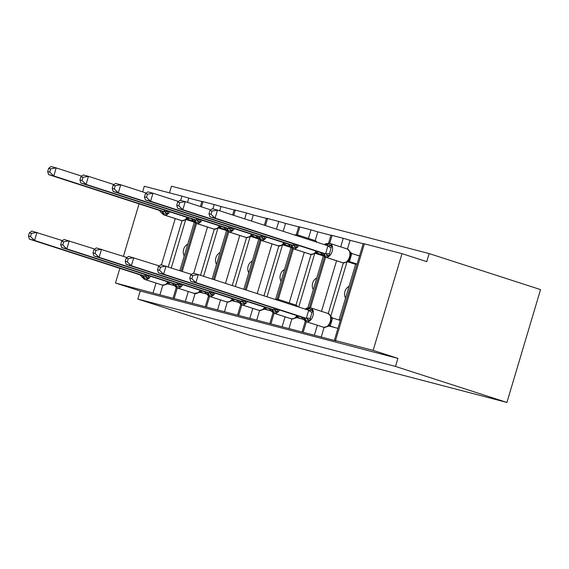 <?xml version="1.0" encoding="UTF-8"?>
<svg xmlns="http://www.w3.org/2000/svg" width="569" height="569" viewBox="0 0 569 569"><rect width="100%" height="100%" fill="white"/><g stroke="black" fill="none" stroke-linecap="round" stroke-linejoin="round"><path stroke-width="0.85" d="M162.805 285.19L159.925 294.849L115.471 282.999L140.23 291.001L137.826 299.059L249.222 335.07L506.908 402.447L540.55 289.6L429.154 253.589L171.468 186.212L169.484 192.848M328.854 325.987L337.95 328.363M159.925 294.849L321.243 337.033L324.117 327.374M321.243 337.033L336.13 340.923L334.394 340.29L363.228 243.56L364.359 243.802L401.999 253.646L373.157 350.376L397.916 358.378L140.23 291.001M330.795 316.2L346.976 261.932M328.242 313.54L343.342 262.885M355.618 264.343L347.446 261.704M345.561 298.071A7.404 5.718 -75.3 0 1 349.039 286.399M347.467 249.051L350.077 240.303L363.186 243.724M356.5 255.012L359.58 255.815M296.591 317.552L303.149 319.266M288.981 328.598L291.854 318.939M298.746 307.047L314.707 253.497M295.98 305.105L311.079 254.45M323.092 255.83L315.183 253.269M313.299 289.635A7.404 5.718 -75.3 0 1 316.777 277.964M315.205 240.616L317.815 231.868L330.916 235.289M264.329 309.116L270.887 310.83M256.719 320.155L259.592 310.503M267.025 296.79L282.444 245.061M263.973 295.802L278.817 246.014M290.83 247.394L282.921 244.834M281.036 281.2A7.404 5.718 -75.3 0 1 284.514 269.528M283.198 231.32L285.553 223.432L298.654 226.853M232.067 300.681L238.624 302.395M224.449 311.72L227.33 302.068M235.303 286.534L250.182 236.626M232.252 285.553L246.555 237.579M258.568 238.952L250.659 236.398M248.774 272.764A7.404 5.718 -75.3 0 1 252.252 261.093M251.477 221.064L253.29 214.997L266.392 218.418M199.804 292.246L206.355 293.96M192.187 303.284L195.067 293.632M203.581 276.285L217.92 228.19M200.537 275.296L214.293 229.143M226.306 230.516L218.396 227.963M216.512 264.329A7.404 5.718 -75.3 0 1 219.99 252.657M219.762 210.807L221.028 206.554L234.129 209.982M357.076 264.201L355.76 263.86L339.131 319.636L340.426 320.055M340.447 319.984L339.131 319.636M323.313 256.05L307.936 307.616M291.051 247.615L275.673 299.18M258.788 239.179L243.845 289.301M226.526 230.744L212.123 279.045M167.542 283.81L174.093 285.524M171.319 267.85L185.658 219.748M168.275 266.861L182.03 220.708M194.043 222.081L186.134 219.527M184.249 255.894A7.404 5.718 -75.3 0 1 187.727 244.222M187.493 202.372L188.766 198.119L201.867 201.547M194.264 222.308L179.861 270.609M373.157 350.376L334.394 340.29M429.154 253.589L426.75 261.648L401.999 253.646M180.657 200.444L181.945 196.113L144.306 186.269L142.641 191.86M181.945 196.113L188.766 198.119M212.92 208.88L214.214 204.548L201.917 201.383L200.38 206.54M214.214 204.548L221.028 206.554M244.713 218.88L246.477 212.984L234.179 209.819L232.643 214.975M246.477 212.984L253.29 214.997M276.434 229.129L278.739 221.419L266.441 218.254L264.365 225.232M278.739 221.419L285.553 223.432M308.441 238.425L311.001 229.855L298.704 226.69L296.342 234.627M311.001 229.855L317.815 231.868M340.703 246.861L343.263 238.29L330.966 235.125L328.605 243.063M343.263 238.29L350.077 240.303M115.471 282.999L119.846 268.34M123.416 256.349L139.064 203.851M397.916 358.378L395.512 366.436L137.826 299.059M506.908 402.447L395.512 366.436M48.635 168.339L47.675 171.561L49.738 172.101L50.698 168.879L48.635 168.339L51.025 166.553L56.189 167.905L53.792 175.963L48.621 174.612L159.107 210.331L164.277 211.682L164.341 210.025M49.738 172.101L53.792 175.963L164.171 211.647M50.698 168.879L56.189 167.905L81.723 176.155M188.844 217.948L188.111 219.385L187.621 219.257M193.339 221.078L188.111 219.385M193.574 221.469L186.852 219.3M193.595 221.505L189.477 220.146M193.837 221.846L189.399 220.409M164.171 211.576A3.706 0.612 2.9 0 1 167.933 211.682L167.684 213.837L163.495 213.752A1.686 1.302 104.7 0 0 164.334 215.018L181.66 220.623A7.233 4.595 -72.1 0 0 187.073 217.372M161.639 210.971A3.706 2.859 -75.3 0 1 163.495 213.752L162.869 213.595C161.553 213.126 160.927 212.628 161.013 212.095L159.107 210.331M169.747 211.775A7.233 4.595 107.9 0 1 164.334 215.018L181.66 220.623A1.686 1.302 104.7 0 0 181.717 220.637L185.416 219.897L187.336 217.955M187.998 219.35L185.494 219.598M164.277 211.682L167.684 213.837M47.675 171.561L48.621 174.612M162.606 285.147A1.686 1.302 -75.3 0 1 162.492 285.126L166.191 284.386L168.111 282.444M144.946 276.065A3.706 0.612 -177.1 0 1 148.708 276.171L148.459 278.326L143.644 278.077C142.328 277.615 141.709 277.11 141.788 276.584L139.882 274.813L145.059 276.171L145.123 274.514M29.41 232.821L28.45 236.043L30.513 236.583L31.473 233.361L29.41 232.821L31.8 231.035L62.498 240.644M31.473 233.361L36.971 232.387L34.567 240.452L144.946 276.129M30.513 236.583L34.567 240.452L29.396 239.101L139.882 274.813M168.396 284.031L167.635 283.782M169.619 282.437L168.886 283.874L168.396 283.746M173.559 285.382L168.886 283.874M166.269 284.087L168.78 283.839M148.459 278.326L145.059 276.171M29.396 239.101L28.45 236.043M198.531 292.523L199.314 292.402L198.531 292.523L200.373 290.88M177.208 284.5A3.706 0.612 -177.1 0 1 180.97 284.607L180.722 286.762L175.913 286.513C174.591 286.051 173.972 285.553 174.05 285.019L172.144 283.248L177.322 284.607L177.386 282.949M61.672 241.256L60.712 244.478L62.775 245.019L63.735 241.797L61.672 241.256L64.062 239.471L94.76 249.08M63.735 241.797L69.233 240.822L66.829 248.888L177.208 284.564M62.775 245.019L66.829 248.888L61.658 247.536L172.144 283.248M200.658 292.466L199.897 292.217M201.881 290.873L201.149 292.31L200.658 292.182M205.822 293.817L201.149 292.31M199.314 292.402L201.042 292.274M180.722 286.762L177.322 284.607M61.658 247.536L60.712 244.478M227.131 302.018A1.686 1.302 -75.3 0 1 227.017 301.997L230.722 301.257L232.636 299.315M209.47 292.935A3.706 0.612 -177.1 0 1 213.233 293.042L212.984 295.197L208.176 294.948C206.853 294.486 206.234 293.988 206.312 293.455L204.406 291.684L209.584 293.042L209.648 291.385M93.935 249.691L92.975 252.913L95.044 253.454L96.005 250.232L93.935 249.691L96.325 247.906L127.022 257.515M96.005 250.232L101.495 249.265L99.091 257.323L209.47 292.999M95.044 253.454L99.091 257.323L93.921 255.972L204.406 291.684M232.92 300.901L232.159 300.66M234.144 299.308L233.411 300.745L232.92 300.617M238.091 302.253L233.411 300.745M230.794 300.958L233.304 300.709M212.984 295.197L209.584 293.042M93.921 255.972L92.975 252.913M80.898 176.774L79.937 179.996L82 180.537L82.96 177.315L80.898 176.774L83.287 174.989L88.458 176.34L86.054 184.399L80.883 183.047L191.369 218.766L196.54 220.118L196.611 218.468M82 180.537L86.054 184.399L196.433 220.082M82.96 177.315L88.458 176.34L113.985 184.591M221.106 226.384L220.374 227.82L219.883 227.692M225.601 229.513L220.374 227.82M225.836 229.904L219.115 227.735M225.857 229.94L221.739 228.582M226.099 230.281L221.661 228.845M196.433 220.011A3.706 0.612 2.9 0 1 200.196 220.118L199.947 222.273L195.757 222.187A1.686 1.302 104.7 0 0 196.597 223.453L213.923 229.058A7.233 4.595 -72.1 0 0 219.335 225.808M193.901 219.406A3.706 2.859 -75.3 0 1 195.757 222.187L195.131 222.031C193.816 221.561 193.19 221.064 193.275 220.53L191.369 218.766M202.009 220.21A7.233 4.595 107.9 0 1 196.597 223.453L213.923 229.058A1.686 1.302 104.7 0 0 213.98 229.072L217.678 228.333L219.598 226.391M220.267 227.785L217.756 228.034M196.54 220.118L199.947 222.273M79.937 179.996L80.883 183.047M113.16 185.209L112.2 188.431L114.262 188.972L115.223 185.75L113.16 185.209L115.55 183.424L120.72 184.776L118.316 192.834L113.146 191.483L223.631 227.202L228.809 228.553L228.873 226.903M114.262 188.972L118.316 192.834L228.695 228.518M115.223 185.75L120.72 184.776L146.247 193.026M253.369 234.819L252.636 236.256L252.145 236.135M257.864 237.949L252.636 236.256M258.098 238.34L251.384 236.171M258.12 238.375L254.002 237.017M258.362 238.717L253.923 237.28M228.695 228.446A3.706 0.612 2.9 0 1 232.458 228.553L232.209 230.708L228.02 230.623A1.686 1.302 104.7 0 0 228.859 231.896L246.185 237.493A7.233 4.595 -72.1 0 0 251.598 234.25M226.163 227.842A3.706 2.859 -75.3 0 1 228.02 230.623L227.394 230.466C226.078 229.997 225.452 229.499 225.537 228.966L223.631 227.202M234.272 228.646A7.233 4.595 107.9 0 1 228.859 231.896L246.185 237.493A1.686 1.302 104.7 0 0 246.242 237.508L249.94 236.768L251.861 234.826M252.529 236.22L250.019 236.469M228.809 228.553L232.209 230.708M112.2 188.431L113.146 191.483M259.393 310.454A1.686 1.302 -75.3 0 1 259.279 310.432L262.985 309.692L264.898 307.751M241.733 301.371A3.706 0.612 -177.1 0 1 245.495 301.478L245.246 303.633L240.438 303.384C239.115 302.921 238.496 302.423 238.575 301.89L236.668 300.119L241.846 301.478L241.91 299.82M126.197 258.134L125.237 261.349L127.307 261.889L128.267 258.667L126.197 258.134L128.587 256.342L159.284 265.951M128.267 258.667L133.758 257.7L131.354 265.759L241.733 301.442M127.307 261.889L131.354 265.759L126.183 264.407L236.668 300.119M265.182 309.337L264.421 309.095M266.406 307.744L265.673 309.18L265.182 309.052M270.353 310.688L265.673 309.18M263.056 309.394L265.567 309.145M245.246 303.633L241.846 301.478M126.183 264.407L125.237 261.349M291.662 318.889A1.686 1.302 -75.3 0 1 291.541 318.868L295.247 318.128L297.16 316.186M273.995 309.806A3.706 0.612 -177.1 0 1 277.757 309.913L277.508 312.068L272.7 311.819C271.377 311.357 270.759 310.859 270.837 310.325L268.931 308.554L274.109 309.913L274.173 308.256M158.459 266.569L157.499 269.784L159.569 270.325L160.529 267.11L158.459 266.569L160.849 264.784L191.547 274.386M160.529 267.11L166.02 266.136L163.616 274.194L273.995 309.877M159.569 270.325L163.616 274.194L158.445 272.843L268.931 308.554M297.445 317.772L296.684 317.53M298.668 316.179L297.936 317.616L297.445 317.488M302.616 319.124L297.936 317.616M295.318 317.829L297.829 317.58M277.508 312.068L274.109 309.913M158.445 272.843L157.499 269.784M145.422 193.645L144.462 196.867L146.525 197.407L147.485 194.185L145.422 193.645L147.812 191.86L152.983 193.211L150.579 201.27L145.408 199.918L255.894 235.637L261.071 236.989L261.135 235.338M146.525 197.407L150.579 201.27L260.958 236.953M147.485 194.185L152.983 193.211L178.51 201.462M285.631 243.255L284.898 244.691L284.408 244.57M290.126 246.384L284.898 244.691M290.361 246.775L283.647 244.606M290.382 246.811L286.264 245.452M290.624 247.152L286.186 245.716M260.958 236.882A3.706 0.612 2.9 0 1 264.72 236.989L264.471 239.144L260.282 239.058A1.686 1.302 104.7 0 0 261.121 240.331L278.454 245.929A7.233 4.595 -72.1 0 0 283.86 242.686M258.426 236.277A3.706 2.859 -75.3 0 1 260.282 239.058L259.663 238.902C258.34 238.432 257.721 237.934 257.8 237.401L255.894 235.637M284.792 244.656L282.21 245.203L284.123 243.262M283.063 244.784L282.281 244.905M261.071 236.989L264.471 239.144M144.462 196.867L145.408 199.918M177.684 202.08L176.724 205.302L178.794 205.843L179.754 202.621L177.684 202.08L180.074 200.295L185.245 201.646L182.841 209.705L177.67 208.354L288.156 244.073L293.334 245.424L293.398 243.774M178.794 205.843L182.841 209.705L293.22 245.388M179.754 202.621L185.245 201.646L210.772 209.897M317.893 251.69L317.161 253.127L316.67 253.006M322.388 254.82L317.161 253.127M322.623 255.211L315.909 253.041M322.644 255.246L318.526 253.888M322.886 255.588L318.448 254.151M293.22 245.317A3.706 0.612 2.9 0 1 296.982 245.424L296.733 247.579L292.544 247.501A1.686 1.302 104.7 0 0 293.384 248.767L310.717 254.364A7.233 4.595 -72.1 0 0 316.122 251.121M290.688 244.713A3.706 2.859 -75.3 0 1 292.544 247.501L291.925 247.337C290.603 246.868 289.984 246.37 290.062 245.836L288.156 244.073M298.796 245.516A7.233 4.595 107.9 0 1 293.384 248.767L310.717 254.364A1.686 1.302 104.7 0 0 310.766 254.379L314.472 253.639L316.385 251.697M317.054 253.091L314.543 253.34M293.334 245.424L296.733 247.579M176.724 205.302L177.67 208.354M323.925 327.324A1.686 1.302 -75.3 0 1 323.804 327.303L327.509 326.563L329.423 324.622M311.094 315.361L309.771 320.503L304.963 320.255C303.64 319.792 303.021 319.294 303.099 318.761L301.193 316.997L306.371 318.348L308.661 310.247L312.772 310.432L311.094 315.361M190.722 275.005L189.762 278.22L191.831 278.76L192.791 275.545L190.722 275.005L193.111 273.22L198.282 274.571L308.661 310.247M192.791 275.545L198.282 274.571L195.878 282.629L306.257 318.313M191.831 278.76L195.878 282.629L190.707 281.278L301.193 316.997M329.707 326.208L328.946 325.966M331.229 318.576L330.589 316.186L332.602 318.057L330.233 325.987L329.707 325.923M340.305 320.475L332.602 317.986M334.878 327.559L330.198 326.051M306.108 308.683C306.357 308.106 307.168 307.943 308.554 308.206A1.686 1.302 -75.3 0 1 309.885 307.644A1.686 1.302 -75.3 0 1 309.934 307.658L310.446 307.793M306.378 309.508A3.706 2.859 104.7 0 0 308.554 308.206L312.772 310.432M331.122 317.388L330.845 321.727L328.775 325.468M330.696 315.994L328.043 313.469A7.233 4.595 -72.1 0 0 327.886 313.427M327.588 326.265L330.091 326.016M309.771 320.503L306.371 318.348M190.707 281.278L189.762 278.22M325.326 244.201C325.582 243.617 326.393 243.461 327.78 243.717L331.997 245.943L331.044 247.814L328.996 256.022L324.807 255.936A1.686 1.302 104.7 0 0 325.646 257.202L342.979 262.8A7.233 4.595 -72.1 0 0 349.487 257.032A7.233 4.595 -72.1 0 0 347.268 248.98A7.233 4.595 -72.1 0 0 347.111 248.938M209.947 210.516L208.987 213.738L211.056 214.278L212.017 211.056L209.947 210.516L212.337 208.731L217.507 210.082L215.103 218.14L209.933 216.789L320.418 252.508L325.596 253.859L327.886 245.765L331.997 245.943M211.056 214.278L215.103 218.14L325.482 253.824M212.017 211.056L217.507 210.082L327.886 245.765M359.523 255.993L351.827 253.504L349.458 261.505L348.932 261.441M357.126 264.052L349.423 261.562M355.661 264.187L348.171 261.477M350.454 254.087L349.814 251.697L351.827 253.504M322.95 253.148A3.706 2.859 -75.3 0 1 324.807 255.936L324.188 255.773C322.865 255.303 322.246 254.805 322.324 254.272L320.418 252.508M326.115 245.189A3.706 2.859 -75.3 0 0 328.398 243.881A1.686 1.302 -75.3 0 1 329.728 243.319A1.686 1.302 -75.3 0 1 329.778 243.333A7.233 4.595 107.9 0 1 329.942 243.383A7.233 4.595 107.9 0 1 332.161 251.427A7.233 4.595 107.9 0 1 325.646 257.202L342.979 262.8A1.686 1.302 104.7 0 0 343.029 262.814L346.734 262.074L348.648 260.133M350.348 252.899L350.348 252.899C350.781 255.894 349.999 258.589 348 260.979M329.671 243.304L329.159 243.176A1.686 1.302 104.7 0 0 329.102 243.155L347.268 248.98L349.921 251.505M349.316 261.527L346.806 261.776M325.596 253.859L328.996 256.022M208.987 213.738L209.933 216.789M335.518 340.532L364.359 243.802M314.422 335.02L317.338 325.255M321.485 311.35L336.556 260.773M303.256 332.097L306.357 321.705M303.725 317.63A3.706 2.859 104.7 0 1 305.581 320.418A1.686 1.302 -75.3 0 0 306.421 321.684A7.233 4.595 107.9 0 0 312.936 315.916A7.233 4.595 107.9 0 0 310.717 307.872A7.233 4.595 107.9 0 0 310.56 307.822A1.686 1.302 104.7 0 0 310.503 307.808L325.582 257.224M329.721 243.319L332.097 235.367M282.16 326.585L285.076 316.819M289.216 302.914L304.294 252.337M270.993 323.661L274.094 313.27M280.361 301.101A7.233 4.595 107.9 0 0 278.454 299.429A7.233 4.595 107.9 0 0 278.298 299.386A1.686 1.302 104.7 0 0 278.241 299.372L293.32 248.788M297.459 234.883L299.835 226.931M249.898 318.149L252.807 308.384M257.209 293.618L272.032 243.902M238.731 315.226L241.832 304.835M246.235 290.069L261.057 240.353M265.453 225.58L267.565 218.496M217.635 309.714L220.544 299.948M225.495 283.362L239.769 235.466M206.469 306.791L209.57 296.399M214.513 279.813L228.795 231.91M233.738 215.331L235.303 210.061M185.373 301.278L188.282 291.513M193.695 273.369L207.507 227.024M174.206 298.355L177.308 287.964M182.251 271.377L196.525 223.475M201.476 206.896L203.041 201.625M153.111 292.843L156.02 283.078M161.432 264.934L175.245 218.588M161.02 210.807A3.706 2.859 -75.3 0 1 162.869 213.595A1.686 1.302 -75.3 0 0 163.716 214.862A7.233 4.595 107.9 0 1 163.552 214.812L180.885 220.416A7.233 4.595 -72.1 0 0 181.042 220.459A1.686 1.302 -75.3 0 0 181.098 220.473L181.717 220.637A1.686 1.302 104.7 0 0 181.831 220.658M180.729 220.359A7.233 4.595 -72.1 0 0 180.885 220.416L181.098 220.473A1.686 1.302 -75.3 0 0 181.155 220.488M188.147 219.328A3.706 0.804 30.4 0 1 187.201 218.176M161.504 284.841A7.233 4.595 -72.1 0 0 161.66 284.898A7.233 4.595 -72.1 0 0 161.816 284.948A1.686 1.302 104.7 0 0 161.873 284.962L162.492 285.126A1.686 1.302 -75.3 0 1 162.442 285.112A7.233 4.595 -72.1 0 0 167.848 281.861M150.522 276.257A7.233 4.595 107.9 0 1 145.109 279.507A1.686 1.302 -75.3 0 1 144.27 278.241A3.706 2.859 104.7 0 0 142.414 275.453M141.795 275.289A3.706 2.859 104.7 0 1 143.644 278.077A1.686 1.302 104.7 0 0 144.49 279.343L162.442 285.112L144.49 279.343A7.233 4.595 107.9 0 1 144.334 279.301L161.873 284.962A1.686 1.302 104.7 0 0 161.93 284.977M167.976 282.665A3.706 0.804 -149.6 0 0 168.922 283.81M194.868 293.583A1.686 1.302 -75.3 0 1 194.754 293.561A1.686 1.302 -75.3 0 1 194.705 293.547A7.233 4.595 -72.1 0 0 200.11 290.297M182.784 284.699A7.233 4.595 107.9 0 1 177.372 287.942A1.686 1.302 -75.3 0 1 176.532 286.676A3.706 2.859 104.7 0 0 174.676 283.888M174.057 283.725A3.706 2.859 104.7 0 1 175.913 286.513A1.686 1.302 104.7 0 0 176.753 287.779A7.233 4.595 107.9 0 1 176.596 287.736L193.922 293.334A7.233 4.595 -72.1 0 0 194.079 293.384L176.753 287.779L194.079 293.384A1.686 1.302 104.7 0 0 194.136 293.398A1.686 1.302 104.7 0 0 194.193 293.412M193.766 293.284A7.233 4.595 -72.1 0 0 193.922 293.334L198.453 292.822M200.245 291.1A3.706 0.804 -149.6 0 0 201.184 292.246M226.028 301.719A7.233 4.595 -72.1 0 0 226.185 301.769A7.233 4.595 -72.1 0 0 226.341 301.819A1.686 1.302 104.7 0 0 226.398 301.833L227.017 301.997A1.686 1.302 -75.3 0 1 226.967 301.983A7.233 4.595 -72.1 0 0 232.372 298.732M215.046 293.135A7.233 4.595 107.9 0 1 209.634 296.378A1.686 1.302 -75.3 0 1 208.795 295.112A3.706 2.859 104.7 0 0 206.938 292.324M206.319 292.16A3.706 2.859 104.7 0 1 208.176 294.948A1.686 1.302 104.7 0 0 209.015 296.214L226.967 301.983L209.015 296.214A7.233 4.595 107.9 0 1 208.859 296.172L226.398 301.833A1.686 1.302 104.7 0 0 226.455 301.847M232.508 299.536A3.706 0.804 -149.6 0 0 233.446 300.681M193.282 219.243A3.706 2.859 -75.3 0 1 195.131 222.031A1.686 1.302 -75.3 0 0 195.978 223.297A7.233 4.595 107.9 0 1 195.814 223.247L213.147 228.852A7.233 4.595 -72.1 0 0 213.304 228.894A1.686 1.302 -75.3 0 0 213.361 228.909L213.98 229.072A1.686 1.302 104.7 0 0 214.093 229.101M212.991 228.795A7.233 4.595 -72.1 0 0 213.147 228.852L213.361 228.909A1.686 1.302 -75.3 0 0 213.418 228.923M220.409 227.764A3.706 0.804 30.4 0 1 219.463 226.618M225.544 227.678A3.706 2.859 -75.3 0 1 227.394 230.466A1.686 1.302 -75.3 0 0 228.24 231.732A7.233 4.595 107.9 0 1 228.084 231.683L245.41 237.287A7.233 4.595 -72.1 0 0 245.566 237.33A1.686 1.302 -75.3 0 0 245.623 237.351L246.242 237.508A1.686 1.302 104.7 0 0 246.356 237.536M245.253 237.23A7.233 4.595 -72.1 0 0 245.41 237.287L245.623 237.351A1.686 1.302 -75.3 0 0 245.68 237.358M252.672 236.199A3.706 0.804 30.4 0 1 251.726 235.054M258.29 310.155A7.233 4.595 -72.1 0 0 258.447 310.205A7.233 4.595 -72.1 0 0 258.603 310.254A1.686 1.302 104.7 0 0 258.66 310.269L259.279 310.432A1.686 1.302 -75.3 0 1 259.229 310.418A7.233 4.595 -72.1 0 0 264.635 307.168M247.309 301.57A7.233 4.595 107.9 0 1 241.896 304.813A1.686 1.302 -75.3 0 1 241.057 303.547A3.706 2.859 104.7 0 0 239.2 300.759M238.582 300.603A3.706 2.859 104.7 0 1 240.438 303.384A1.686 1.302 104.7 0 0 241.277 304.65L259.229 310.418L241.277 304.65A7.233 4.595 107.9 0 1 241.121 304.607L258.66 310.269A1.686 1.302 104.7 0 0 258.717 310.283M264.77 307.971A3.706 0.804 -149.6 0 0 265.709 309.116M290.553 318.59A7.233 4.595 -72.1 0 0 290.709 318.64A7.233 4.595 -72.1 0 0 290.866 318.69A1.686 1.302 104.7 0 0 290.923 318.704L291.541 318.868A1.686 1.302 -75.3 0 1 291.492 318.853A7.233 4.595 -72.1 0 0 296.897 315.603M279.571 310.005A7.233 4.595 107.9 0 1 274.158 313.249A1.686 1.302 -75.3 0 1 273.319 311.983A3.706 2.859 104.7 0 0 271.463 309.195M270.844 309.038A3.706 2.859 104.7 0 1 272.7 311.819A1.686 1.302 104.7 0 0 273.54 313.085L291.492 318.853L273.54 313.085A7.233 4.595 107.9 0 1 273.383 313.042L290.923 318.704A1.686 1.302 104.7 0 0 290.979 318.718M297.694 306.705A7.233 4.595 -72.1 0 0 295.78 305.034A7.233 4.595 -72.1 0 0 295.624 304.984M276.278 299.785A3.706 2.859 104.7 0 0 276.292 299.771A1.686 1.302 -75.3 0 1 277.622 299.209A1.686 1.302 -75.3 0 1 277.672 299.223L278.184 299.358M276.292 299.771L276.911 299.934A1.686 1.302 104.7 0 1 278.241 299.372L275.026 299.379M297.032 316.407A3.706 0.804 -149.6 0 0 297.971 317.552M266.534 237.081A7.233 4.595 107.9 0 1 261.121 240.331L278.454 245.929A1.686 1.302 104.7 0 0 278.504 245.943A1.686 1.302 104.7 0 0 278.618 245.972M257.807 236.114A3.706 2.859 -75.3 0 1 259.663 238.902A1.686 1.302 -75.3 0 0 260.502 240.168A7.233 4.595 107.9 0 1 260.346 240.118L277.672 245.723A7.233 4.595 -72.1 0 0 277.828 245.765A1.686 1.302 -75.3 0 0 277.885 245.787L282.203 245.203M277.516 245.666A7.233 4.595 -72.1 0 0 277.672 245.723L277.885 245.787A1.686 1.302 -75.3 0 0 277.942 245.794M284.934 244.634A3.706 0.804 30.4 0 1 283.995 243.489M297.409 234.869L296.897 234.734A1.686 1.302 104.7 0 0 296.84 234.72A1.686 1.302 104.7 0 0 295.517 235.282L296.136 235.445A1.686 1.302 -75.3 0 1 297.466 234.883A1.686 1.302 -75.3 0 1 297.516 234.897A7.233 4.595 107.9 0 1 297.679 234.947A7.233 4.595 107.9 0 1 299.586 236.619M316.919 242.216A7.233 4.595 -72.1 0 0 315.006 240.545A7.233 4.595 -72.1 0 0 314.849 240.502M290.069 244.549A3.706 2.859 -75.3 0 1 291.925 247.337A1.686 1.302 -75.3 0 0 292.765 248.603A7.233 4.595 107.9 0 1 292.608 248.553L309.934 254.158A7.233 4.595 -72.1 0 0 310.091 254.201A1.686 1.302 -75.3 0 0 310.148 254.222L310.766 254.379A1.686 1.302 104.7 0 0 310.88 254.407M309.778 254.101A7.233 4.595 -72.1 0 0 309.934 254.158L310.148 254.222A1.686 1.302 -75.3 0 0 310.205 254.229M317.196 253.07A3.706 0.804 30.4 0 1 316.257 251.925M322.815 327.026A7.233 4.595 -72.1 0 0 322.972 327.083A7.233 4.595 -72.1 0 0 323.135 327.125A1.686 1.302 104.7 0 0 323.185 327.139L323.804 327.303A1.686 1.302 -75.3 0 1 323.754 327.289A7.233 4.595 -72.1 0 0 330.262 321.521A7.233 4.595 -72.1 0 0 328.043 313.469L310.503 307.808A1.686 1.302 104.7 0 0 309.173 308.37A3.706 2.859 104.7 0 1 306.897 309.678M303.106 317.474A3.706 2.859 104.7 0 1 304.963 320.255A1.686 1.302 104.7 0 0 305.802 321.521L323.754 327.289L305.802 321.521A7.233 4.595 107.9 0 1 305.645 321.478L323.185 327.139A1.686 1.302 104.7 0 0 323.242 327.154M329.295 324.842A3.706 0.804 -149.6 0 0 330.233 325.987M331.243 318.356A3.706 0.612 -177.1 0 1 332.602 318.057M306.257 318.242A3.706 0.612 -177.1 0 1 310.02 318.348M308.626 310.311A3.706 0.804 -149.6 0 0 311.826 312.303M324.55 244.321L329.102 243.155A1.686 1.302 104.7 0 0 327.78 243.717A3.706 2.859 -75.3 0 1 325.596 245.026M322.331 252.985A3.706 2.859 -75.3 0 1 324.188 255.773A1.686 1.302 -75.3 0 0 325.027 257.039A7.233 4.595 107.9 0 1 324.871 256.989L342.197 262.594A7.233 4.595 -72.1 0 0 342.353 262.636A1.686 1.302 -75.3 0 0 342.41 262.658L343.029 262.814A1.686 1.302 104.7 0 0 343.143 262.842M342.04 262.537A7.233 4.595 -72.1 0 0 342.197 262.594L342.41 262.658A1.686 1.302 -75.3 0 0 342.467 262.665M351.827 253.575A3.706 0.612 2.9 0 0 350.468 253.866M349.458 261.505A3.706 0.804 30.4 0 1 348.52 260.36M331.044 247.814A3.706 0.804 30.4 0 1 327.851 245.822M329.245 253.866A3.706 0.612 2.9 0 0 325.482 253.753M173.083 298.113L176.219 287.594M181.155 271.029L195.444 223.105M205.345 306.549L208.482 296.029M213.418 279.464L227.707 231.54M237.607 314.984L240.744 304.465M245.139 289.713L259.969 239.976M269.87 323.42L273.006 312.9M277.117 299.109L292.231 248.411M302.132 331.855L305.269 321.336M309.38 307.545L324.494 256.847M163.552 214.812L160.906 212.294M186.689 218.802L187.635 217.557M185.423 219.897L186.276 219.478M160.906 212.287L160.536 211.632M168.41 282.039L167.464 283.291M141.311 276.121L144.334 279.301M166.198 284.386L167.051 283.967M200.672 290.482L199.726 291.726M173.573 284.557L176.596 287.736M232.934 298.917L231.988 300.162M206.213 293.647L208.859 296.172M230.722 301.257L231.576 300.837M206.206 293.647L205.836 292.992M195.814 223.247L192.799 220.075M218.951 227.237L219.897 225.993M217.685 228.333L218.539 227.913M228.084 231.683L225.061 228.51M251.214 235.673L252.159 234.428M249.947 236.768L250.801 236.348M265.197 307.352L264.251 308.597M238.098 301.428L241.121 304.607M262.985 309.692L263.838 309.273M297.459 315.788L296.513 317.033M278.241 299.372L295.78 305.034L298.028 306.812M270.36 309.863L273.383 313.042M295.247 318.128L296.1 317.708M260.346 240.118L257.323 236.946M283.476 244.108L284.422 242.863M294.251 234.89L297.466 234.883L315.006 240.545L317.253 242.323M292.608 248.553L289.962 246.036M315.738 252.544L316.684 251.299M314.472 253.639L315.326 253.219M289.955 246.028L289.585 245.381M305.325 308.803L310.503 307.808M302.623 318.299L305.645 321.478M327.509 326.563L328.363 326.144M324.871 256.989L321.848 253.817M346.734 262.074L347.588 261.655"/></g></svg>
